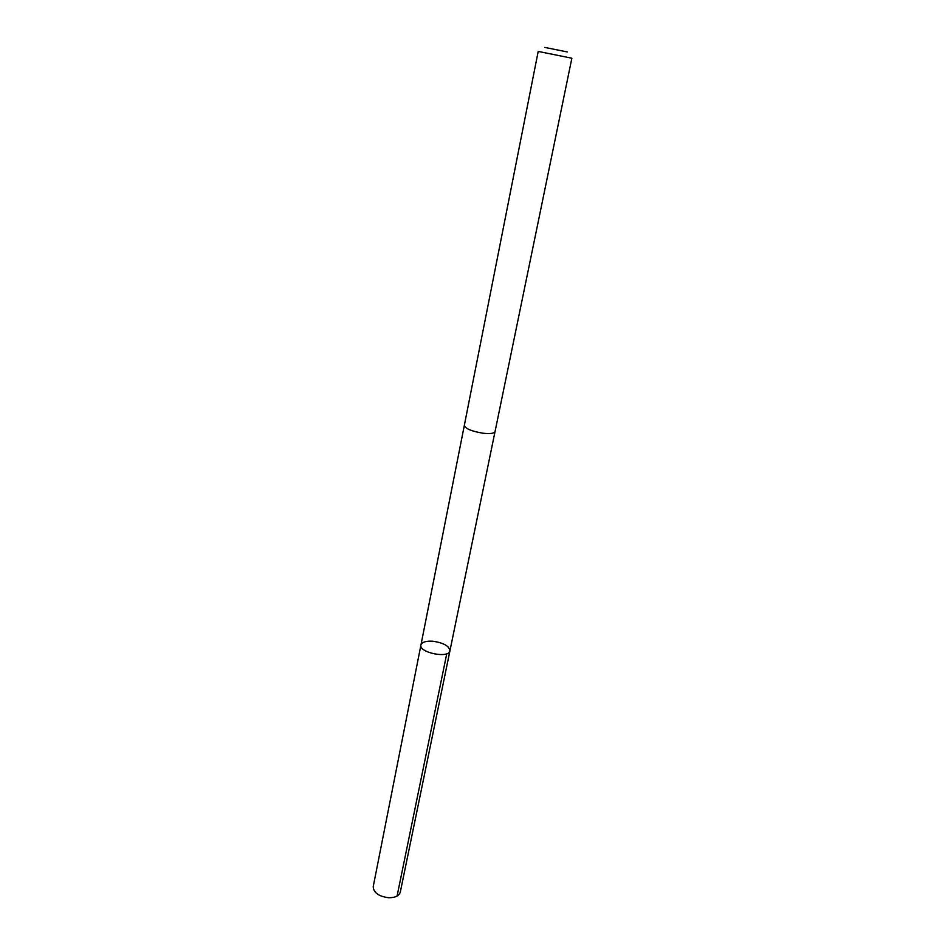 <?xml version="1.0" encoding="UTF-8"?>
<svg xmlns="http://www.w3.org/2000/svg" width="945" height="945" viewBox="0 0 945 945"><rect width="100%" height="100%" fill="white"/><g stroke="black" fill="none" stroke-linecap="round" stroke-linejoin="round"><path stroke-width="1.42" d="M432.952 641.242C443.618 642.86 449.288 646.049 449.938 650.822C449.099 658.783 418.635 652.641 420.95 644.974C422.013 642.068 426.018 640.816 432.952 641.242M373.228 886.564C373.488 892.682 378.65 896.415 388.726 897.738C395.258 897.738 399.121 895.836 400.314 892.021L449.938 650.822C449.099 658.783 418.635 652.641 420.95 644.974L373.228 886.564M482.883 433.212C490.148 434.003 494.2 433.46 495.05 431.57L571.867 58.212L559.416 55.684L538.201 51.42L464.326 425.38C465.342 428.664 471.531 431.274 482.883 433.212M544.828 47.415L567.307 51.951M446.761 653.727L397.077 896.037M464.314 425.498L420.95 644.974M495.015 431.688L449.938 650.822"/></g></svg>
